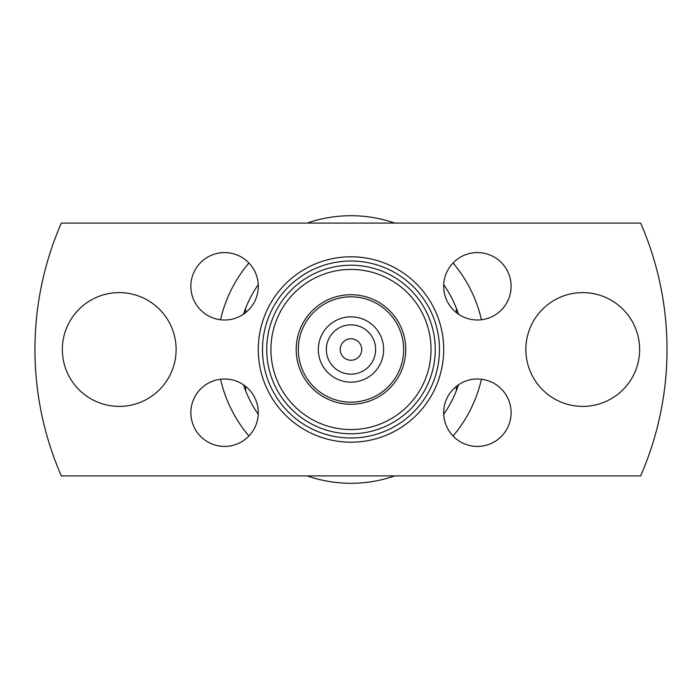 <?xml version="1.0" encoding="UTF-8"?>
<svg xmlns="http://www.w3.org/2000/svg" width="699" height="699" viewBox="0 0 699 699"><rect width="100%" height="100%" fill="white"/><g stroke="black" fill="none" stroke-linecap="round" stroke-linejoin="round"><path stroke-width="1.05" d="M62.342 349.5A56.89 56.89 0 0 0 119.223 406.39A56.89 56.89 0 0 0 176.113 349.5A56.89 56.89 0 0 0 119.223 292.61A56.89 56.89 0 0 0 62.342 349.5M443.69 412.707A33.709 33.709 0 0 0 477.4 446.416A33.709 33.709 0 0 0 511.109 412.707A33.709 33.709 0 0 0 477.4 378.998A33.709 33.709 0 0 0 443.69 412.707M190.862 412.707A33.709 33.709 0 0 0 224.571 446.416A33.709 33.709 0 0 0 258.281 412.707A33.709 33.709 0 0 0 224.571 378.998A33.709 33.709 0 0 0 190.862 412.707M443.69 286.293A33.709 33.709 0 0 0 477.4 320.002A33.709 33.709 0 0 0 511.109 286.293A33.709 33.709 0 0 0 477.4 252.584A33.709 33.709 0 0 0 443.69 286.293M525.858 349.5A56.89 56.89 0 0 0 582.739 406.39A56.89 56.89 0 0 0 639.629 349.5A56.89 56.89 0 0 0 582.739 292.61A56.89 56.89 0 0 0 525.858 349.5M190.862 286.293A33.709 33.709 0 0 0 224.571 320.002A33.709 33.709 0 0 0 258.281 286.293A33.709 33.709 0 0 0 224.571 252.584A33.709 33.709 0 0 0 190.862 286.293M361.733 349.5A10.747 10.747 0 0 0 350.985 338.753A10.747 10.747 0 0 0 340.238 349.5A10.747 10.747 0 0 0 350.985 360.247A10.747 10.747 0 0 0 361.733 349.5M61.337 475.914A316.035 316.035 0 0 1 61.337 223.086L640.634 223.086A316.035 316.035 0 0 1 640.634 475.914L61.337 475.914M439.47 349.5A88.493 88.493 0 0 0 350.985 261.007A88.493 88.493 0 0 0 262.492 349.5A88.493 88.493 0 0 0 350.985 437.993A88.493 88.493 0 0 0 439.47 349.5M350.985 433.773A84.273 84.273 0 0 1 266.712 349.5A84.273 84.273 0 0 1 350.985 265.227A84.273 84.273 0 0 1 435.259 349.5A84.273 84.273 0 0 1 350.985 433.773M258.281 349.5A92.705 92.705 0 0 1 350.985 256.795A92.705 92.705 0 0 1 443.69 349.5A92.705 92.705 0 0 1 350.985 442.205A92.705 92.705 0 0 1 258.281 349.5A92.705 92.705 0 0 0 416.534 415.049A92.705 92.705 0 0 0 416.534 283.951M456.333 386.39L456.333 390.767A113.142 113.142 0 0 1 443.725 414.306M443.725 284.694A113.142 113.142 0 0 1 456.333 308.233L456.333 312.61M453.039 262.99A133.789 133.789 0 0 1 481.428 319.766M481.428 379.234A133.789 133.789 0 0 1 453.039 436.01M394.786 475.914A133.789 133.789 0 0 1 307.184 475.914M456.333 308.233A113.142 113.142 0 0 1 458.474 314.192M458.474 384.808A113.142 113.142 0 0 1 456.333 390.767M350.985 429.562A80.062 80.062 0 0 1 270.924 349.5A80.062 80.062 0 0 1 350.985 269.438A80.062 80.062 0 0 1 431.047 349.5A80.062 80.062 0 0 1 350.985 429.562M350.985 404.275A54.775 54.775 0 0 1 296.201 349.5A54.775 54.775 0 0 1 350.985 294.725A54.775 54.775 0 0 1 405.761 349.5A54.775 54.775 0 0 1 350.985 404.275M350.985 296.83A52.67 52.67 0 0 1 403.655 349.5A52.67 52.67 0 0 1 350.985 402.17A52.67 52.67 0 0 1 298.316 349.5A52.67 52.67 0 0 1 350.985 296.83M350.985 316.839A32.661 32.661 0 0 1 383.637 349.5A32.661 32.661 0 0 1 350.985 382.161A32.661 32.661 0 0 1 318.325 349.5A32.661 32.661 0 0 1 350.985 316.839M350.985 324.852A24.648 24.648 0 0 1 375.634 349.5A24.648 24.648 0 0 1 350.985 374.148A24.648 24.648 0 0 1 326.337 349.5A24.648 24.648 0 0 1 350.985 324.852M258.246 414.306A113.142 113.142 0 0 1 245.637 390.767L245.637 386.39M245.637 312.61L245.637 308.233A113.142 113.142 0 0 1 258.246 284.694M245.637 390.767A113.142 113.142 0 0 1 243.497 384.808M243.497 314.192A113.142 113.142 0 0 1 245.637 308.233M248.931 436.01A133.789 133.789 0 0 1 220.543 379.234M220.543 319.766A133.789 133.789 0 0 1 248.931 262.99M307.184 223.086A133.789 133.789 0 0 1 394.786 223.086"/></g></svg>
